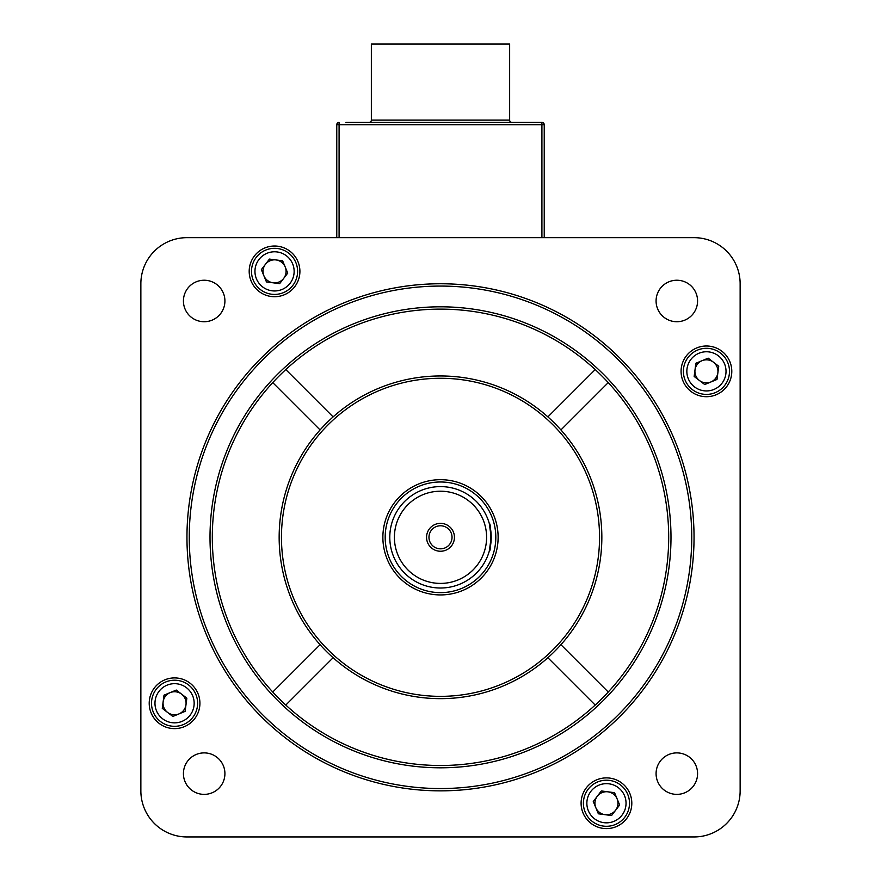 <?xml version="1.0" encoding="UTF-8"?>
<svg xmlns="http://www.w3.org/2000/svg" width="881" height="881" viewBox="0 0 881 881"><rect width="100%" height="100%" fill="white"/><g stroke="black" fill="none" stroke-linecap="round" stroke-linejoin="round"><path stroke-width="1.32" d="M521.056 122.415L359.944 122.415M369.051 122.415A2.302 2.302 0 0 0 371.353 120.113L371.353 44.05L509.647 44.05L509.647 120.113A2.302 2.302 0 0 0 511.949 122.415M345.881 122.415L541.914 122.415A2.302 2.302 0 0 1 544.227 124.728L544.227 237.661M336.773 237.661L336.773 124.728L336.773 237.661M541.914 237.661L541.914 122.415L535.119 122.415M339.086 122.415A2.302 2.302 0 0 0 336.773 124.728A2.302 2.302 0 0 1 339.086 122.415L339.086 237.661M656.081 773.639A20.748 20.748 0 0 0 676.828 794.376A20.748 20.748 0 0 0 697.576 773.639A20.748 20.748 0 0 0 676.828 752.892A20.748 20.748 0 0 0 656.081 773.639M656.081 300.983A20.748 20.748 0 0 0 676.828 321.73A20.748 20.748 0 0 0 697.576 300.983A20.748 20.748 0 0 0 676.828 280.235A20.748 20.748 0 0 0 656.081 300.983M183.424 300.983A20.748 20.748 0 0 0 204.172 321.73A20.748 20.748 0 0 0 224.919 300.983A20.748 20.748 0 0 0 204.172 280.235A20.748 20.748 0 0 0 183.424 300.983M183.424 773.639A20.748 20.748 0 0 0 204.172 794.376A20.748 20.748 0 0 0 224.919 773.639A20.748 20.748 0 0 0 204.172 752.892A20.748 20.748 0 0 0 183.424 773.639M249.191 271.37A25.351 25.351 0 0 0 274.542 296.721A25.351 25.351 0 0 0 299.903 271.37A25.351 25.351 0 0 0 274.542 246.019A25.351 25.351 0 0 0 249.191 271.37M681.079 371.353A25.351 25.351 0 0 0 706.441 396.703A25.351 25.351 0 0 0 731.792 371.353A25.351 25.351 0 0 0 706.441 346.002A25.351 25.351 0 0 0 681.079 371.353M581.097 803.252A25.351 25.351 0 0 0 606.458 828.603A25.351 25.351 0 0 0 631.809 803.252A25.351 25.351 0 0 0 606.458 777.89A25.351 25.351 0 0 0 581.097 803.252M149.208 703.258A25.351 25.351 0 0 0 174.559 728.62A25.351 25.351 0 0 0 199.921 703.258A25.351 25.351 0 0 0 174.559 677.907A25.351 25.351 0 0 0 149.208 703.258M691.739 537.311A251.239 251.239 0 0 0 440.5 286.072A251.239 251.239 0 0 0 189.261 537.311A251.239 251.239 0 0 0 440.5 788.55A251.239 251.239 0 0 0 691.739 537.311M186.959 537.311A253.541 253.541 0 0 1 440.5 283.759A253.541 253.541 0 0 1 694.041 537.311A253.541 253.541 0 0 1 440.5 790.852A253.541 253.541 0 0 1 186.959 537.311M333.117 416.889A161.344 161.344 0 0 0 320.078 429.928L272.758 382.607A228.19 228.19 0 0 0 285.796 705.053A228.19 228.19 0 0 0 668.69 537.311A228.19 228.19 0 0 0 285.796 369.568L333.117 416.889A161.344 161.344 0 0 1 601.844 537.311A161.344 161.344 0 0 1 560.922 644.694L608.242 692.014M670.992 537.311A230.492 230.492 0 0 1 440.5 767.803A230.492 230.492 0 0 1 210.008 537.311A230.492 230.492 0 0 1 440.5 306.808A230.492 230.492 0 0 1 670.992 537.311M599.543 537.311A159.043 159.043 0 0 0 440.5 378.268A159.043 159.043 0 0 0 281.457 537.311A159.043 159.043 0 0 0 440.5 696.353A159.043 159.043 0 0 0 599.543 537.311M560.922 644.694A161.344 161.344 0 0 1 279.156 537.311A161.344 161.344 0 0 1 320.078 429.928M547.883 657.733L595.204 705.053M560.922 429.928L608.242 382.607M595.204 369.568L547.883 416.889M333.117 657.733L285.796 705.053M320.078 644.694L272.758 692.014M740.139 790.852L740.139 283.759A46.098 46.098 0 0 0 694.041 237.661L186.959 237.661A46.098 46.098 0 0 0 140.861 283.759L140.861 790.852A46.098 46.098 0 0 0 186.959 836.95L694.041 836.95A46.098 46.098 0 0 0 740.139 790.852M285.796 369.568A228.19 228.19 0 0 0 272.758 382.607M440.5 583.409A46.098 46.098 0 0 0 486.598 537.311A46.098 46.098 0 0 0 440.5 491.213A46.098 46.098 0 0 0 394.402 537.311A46.098 46.098 0 0 0 440.5 583.409M440.5 486.598A50.713 50.713 0 0 1 491.213 537.311A50.713 50.713 0 0 1 440.5 588.012A50.713 50.713 0 0 1 389.787 537.311A50.713 50.713 0 0 1 440.5 486.598M440.5 523.358A13.942 13.942 0 0 0 426.558 537.311A13.942 13.942 0 0 0 440.5 551.253A13.942 13.942 0 0 0 454.442 537.311A13.942 13.942 0 0 0 440.5 523.358M440.5 525.781A11.53 11.53 0 0 0 428.97 537.311A11.53 11.53 0 0 0 440.5 548.83A11.53 11.53 0 0 0 452.03 537.311A11.53 11.53 0 0 0 440.5 525.781M491.213 537.311L489.285 551.143C491.378 552.002 491.389 522.631 489.285 523.479L491.213 537.311M440.5 594.928A57.628 57.628 0 0 0 498.128 537.311A57.628 57.628 0 0 0 440.5 479.682A57.628 57.628 0 0 0 382.872 537.311A57.628 57.628 0 0 0 440.5 594.928M685.143 380.185A23.049 23.049 0 0 1 697.609 350.065A23.049 23.049 0 0 1 727.728 362.52A23.049 23.049 0 0 1 715.273 392.64A23.049 23.049 0 0 1 685.143 380.185A23.049 23.049 0 0 0 715.273 392.64A23.049 23.049 0 0 0 727.728 362.52M717.861 372.85A11.53 11.53 0 0 0 702.025 360.703A11.53 11.53 0 0 0 699.426 380.493A11.53 11.53 0 0 0 717.861 372.85M704.712 384.545L694.151 376.451L695.88 363.258L708.17 358.16L718.731 366.254L717.002 379.447L704.712 384.545M195.857 694.437A23.049 23.049 0 0 1 183.391 724.556A23.049 23.049 0 0 1 153.272 712.09A23.049 23.049 0 0 1 165.727 681.971A23.049 23.049 0 0 1 195.857 694.437A23.049 23.049 0 0 0 165.727 681.971A23.049 23.049 0 0 0 153.272 712.09M163.139 701.761A11.53 11.53 0 0 0 178.975 713.907A11.53 11.53 0 0 0 181.574 694.118A11.53 11.53 0 0 0 163.139 701.761M176.288 690.065L186.849 698.17L185.12 711.363L172.83 716.462L162.269 708.357L163.998 695.164L176.288 690.065M283.374 292.657A23.049 23.049 0 0 1 253.254 280.202A23.049 23.049 0 0 1 265.721 250.083A23.049 23.049 0 0 1 295.84 262.538A23.049 23.049 0 0 1 283.374 292.657A23.049 23.049 0 0 0 295.84 262.538A23.049 23.049 0 0 0 265.721 250.083M276.039 259.939A11.53 11.53 0 0 0 263.904 275.786A11.53 11.53 0 0 0 283.693 278.385A11.53 11.53 0 0 0 276.039 259.939M287.735 273.099L279.64 283.66L266.447 281.931L261.349 269.641L269.443 259.08L282.636 260.809L287.735 273.099M597.626 781.954A23.049 23.049 0 0 1 627.746 794.42A23.049 23.049 0 0 1 615.279 824.539A23.049 23.049 0 0 1 585.16 812.073A23.049 23.049 0 0 1 597.626 781.954A23.049 23.049 0 0 0 585.16 812.073A23.049 23.049 0 0 0 615.279 824.539M604.961 814.672A11.53 11.53 0 0 0 617.096 798.836A11.53 11.53 0 0 0 597.307 796.237A11.53 11.53 0 0 0 604.961 814.672M593.265 801.512L601.36 790.951L614.553 792.691L619.651 804.981L611.557 815.542L598.364 813.802L593.265 801.512M371.353 120.113L509.647 120.113M541.914 122.415A2.302 2.302 0 0 1 544.227 124.728L336.773 124.728M440.5 481.984A55.316 55.316 0 0 1 495.816 537.311A55.316 55.316 0 0 1 440.5 592.627A55.316 55.316 0 0 1 385.184 537.311A55.316 55.316 0 0 1 440.5 481.984M724.534 363.842A19.591 19.591 0 0 0 698.93 353.259A19.591 19.591 0 0 0 688.336 378.852A19.591 19.591 0 0 0 713.94 389.446A19.591 19.591 0 0 0 724.534 363.842M156.466 710.769A19.591 19.591 0 0 0 182.07 721.363A19.591 19.591 0 0 0 192.664 695.759A19.591 19.591 0 0 0 167.06 685.165A19.591 19.591 0 0 0 156.466 710.769M267.042 253.276A19.591 19.591 0 0 0 256.448 278.87A19.591 19.591 0 0 0 282.052 289.464A19.591 19.591 0 0 0 292.646 263.86A19.591 19.591 0 0 0 267.042 253.276M613.958 821.345A19.591 19.591 0 0 0 624.552 795.741A19.591 19.591 0 0 0 598.948 785.147A19.591 19.591 0 0 0 588.354 810.751A19.591 19.591 0 0 0 613.958 821.345"/></g></svg>
